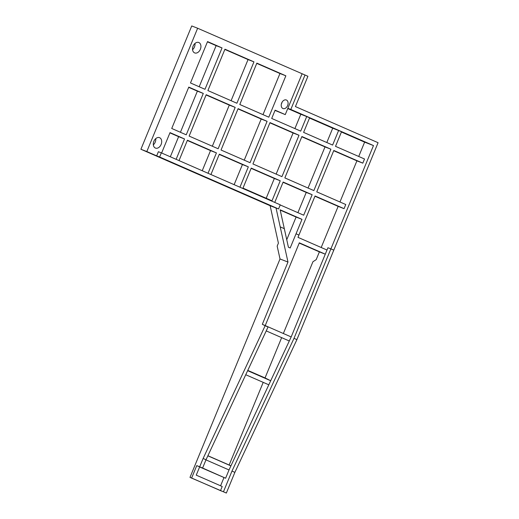 <?xml version="1.0" encoding="UTF-8"?>
<svg xmlns="http://www.w3.org/2000/svg" width="519" height="519" viewBox="0 0 519 519"><rect width="100%" height="100%" fill="white"/><g stroke="black" fill="none" stroke-linecap="round" stroke-linejoin="round"><path stroke-width="0.78" d="M280.013 258.968L287.98 262.056L276.037 208.009L270.133 205.719L278.405 243.132L277.172 246.11L280.013 258.968L189.986 477.389L226.349 493.05L234.88 472.361L231.974 471.096L223.449 491.785L226.349 493.05M223.449 491.785L220.497 490.637L222.203 486.498L196.24 475.157L199.653 466.879L196.753 465.614L191.634 478.025L189.986 477.389M196.753 465.614L202.605 468.028L206.017 459.756L203.117 458.491L199.705 466.756M203.117 458.491L265.151 325.724L262.322 324.317L287.98 262.056M197.642 28.24L191.738 25.95L140.915 149.258L146.819 151.548L197.642 28.24L305.01 75.008L290.815 109.451L373.479 145.573L330.901 248.88L333.801 250.145L378.085 142.706L295.421 106.583L307.916 76.28L305.01 75.008M220.497 490.637L191.634 478.025M262.322 324.317L291.178 336.928L229.022 469.948L225.616 478.226L202.605 468.028M283.348 333.509L312.931 261.738L316.194 259.643L319.393 251.884L325.29 254.174L299.327 242.827L265.222 325.588L268.051 326.996L206.017 459.756M229.022 469.948L205.965 459.873M266.221 330.901L289.284 340.983L270.697 380.751L247.641 370.676M245.747 374.731L268.803 384.806L230.916 465.893L207.853 455.818M265.151 325.724L268.051 326.996M296.907 339.608L294.007 338.336L330.882 248.873L333.788 250.139L296.907 339.608L234.88 472.361M231.974 471.096L294.007 338.336M330.882 248.873L327.95 247.732L291.178 336.928L325.29 254.174M280.26 204.823L161.338 152.865L159.631 156.998L278.554 208.962L280.26 204.823M276.037 208.009L278.554 208.962M161.338 152.865L158.386 151.717L156.68 155.856L159.631 156.998M153.339 144.853A5.599 3.957 111.2 0 0 155.22 142.167A5.599 3.957 111.2 0 0 155.758 138.605M192.562 49.688A5.599 3.957 111.2 0 0 194.45 47.002A5.599 3.957 111.2 0 0 194.988 43.434M281.343 104.04A4.587 3.244 111.2 0 0 281.726 103.275A4.587 3.244 111.2 0 0 282.064 102.198M294.902 128.589L300.812 114.258L287.76 108.555M300.812 114.258L306.716 116.548L300.709 131.125L271.703 118.449L275.115 110.177L285.268 114.608L275.012 110.417M326.814 142.53L332.718 128.199L309.519 118.06M202.228 170.732L210.526 150.607L187.327 140.467M244.241 160.163L261.193 119.033L237.987 108.893M199.186 86.764L216.138 45.633L207.444 41.831M212.336 146.222L229.288 105.091L206.082 94.951M234.134 184.673L242.431 164.542L219.232 154.409M358.72 156.472L364.623 142.135L341.424 132.001M321.196 247.498L338.148 206.367L314.949 196.227M297.9 212.673L306.242 192.426L283.043 182.292M308.052 188.047L325.004 146.909L301.805 136.776M276.147 174.105L293.099 132.968L269.899 122.834M170.323 156.79L178.62 136.666L169.921 132.864M262.997 114.647L279.955 73.516L256.749 63.376M231.091 100.705L248.05 59.575L224.844 49.435M180.424 132.28L197.382 91.149L188.682 87.348M266.189 198.264L274.337 178.484L251.138 168.351M339.958 201.982L356.91 160.851L333.711 150.718M286.748 239.726L296.089 217.059L280.208 210.117M270.133 205.719L140.915 149.258M319.393 251.884L299.229 243.074M161.124 144.457A5.599 3.957 -68.8 0 1 155.479 148.09A5.599 3.957 -68.8 0 1 153.812 141.447A5.599 3.957 -68.8 0 1 159.521 137.658A5.599 3.957 -68.8 0 1 161.124 144.457M200.353 49.292A5.599 3.957 -68.8 0 1 194.703 52.925A5.599 3.957 -68.8 0 1 193.042 46.275A5.599 3.957 -68.8 0 1 198.751 42.487A5.599 3.957 -68.8 0 1 200.353 49.292M225.616 478.226L199.627 466.951M230.916 465.893L229.145 465.011L263.211 382.367M207.898 455.727L229.145 465.011M270.697 380.751L265.04 377.929L281.648 337.642M247.771 370.391L265.04 377.929M156.68 155.856L146.819 151.548M285.268 114.608L287.863 108.309L290.815 109.451M338.148 206.367L344.058 208.657L345.758 204.518L316.752 191.848L333.808 150.471L362.813 163.141L364.52 159.002L335.514 146.332L341.521 131.755L338.622 130.49L332.614 145.067L303.609 132.39L309.616 117.813L306.716 116.548M338.622 130.49L332.718 128.199M373.479 145.573L364.623 142.135M362.813 163.141L356.91 160.851M330.901 248.88L327.943 247.732L326.996 250.035L297.99 237.358L298.938 235.055L296.038 233.79L298.938 235.055L315.052 195.987L344.058 208.657M287.863 108.309L302.058 73.867M287.63 105.565A4.587 3.244 -68.8 0 1 282.998 108.542A4.587 3.244 -68.8 0 1 281.635 103.093A4.587 3.244 -68.8 0 1 286.313 99.985A4.587 3.244 -68.8 0 1 287.63 105.565M242.983 188.131L251.235 168.104L280.241 180.774L271.988 200.801L242.983 188.131M188.78 87.101L203.286 93.439L186.23 134.817L171.731 128.478L188.78 87.101M207.892 90.566L224.948 49.188L253.953 61.865L236.898 103.242L207.892 90.566M239.797 104.507L256.853 63.13L285.859 75.806L268.803 117.184L239.797 104.507M299.002 135.258L281.947 176.642L252.941 163.965L269.997 122.588L299.002 135.258L293.099 132.968M284.847 177.907L301.902 136.529L330.908 149.2L313.852 190.577L284.847 177.907M206.186 94.705L235.191 107.381L218.136 148.758L189.13 136.082L206.186 94.705M190.486 82.962L207.542 41.585L222.048 47.923L204.992 89.3L190.486 82.962M267.097 121.323L250.041 162.7L221.036 150.023L238.091 108.646L267.097 121.323L261.193 119.033M161.623 152.988L170.024 132.617L184.524 138.956L176.129 159.327M179.029 160.592L187.424 140.221L216.429 152.897L208.035 173.268M210.935 174.533L219.329 154.162L248.335 166.839L239.94 187.21M274.746 202.416L283.147 182.046L312.146 194.716L303.699 215.21L280.208 204.947M296.038 233.79L290.186 247.985L288.402 247.206L284.308 228.665L280.208 226.868L284.302 228.658L280.137 209.799L302 219.349L296.044 233.79M220.581 485.79L223.968 477.584M302 219.349L296.089 217.059M210.526 150.607L216.429 152.897M216.138 45.633L222.048 47.923M229.288 105.091L235.191 107.381M242.431 164.542L248.335 166.839M306.242 192.426L312.146 194.716M325.004 146.909L330.908 149.2M178.62 136.666L184.524 138.956M279.955 73.516L285.859 75.806M248.05 59.575L253.953 61.865M197.382 91.149L203.286 93.439M274.337 178.484L280.241 180.774"/></g></svg>
